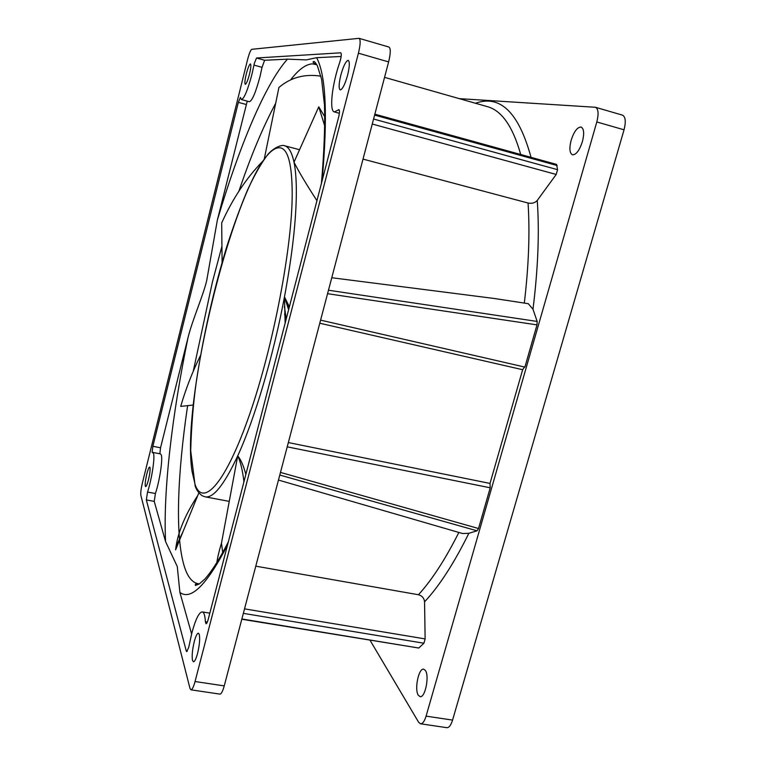 <?xml version="1.0" encoding="UTF-8"?>
<svg xmlns="http://www.w3.org/2000/svg" width="766" height="766" viewBox="0 0 766 766"><rect width="100%" height="100%" fill="white"/><g stroke="black" fill="none" stroke-linecap="round" stroke-linejoin="round"><path stroke-width="1.15" d="M420.524 723.793L446.856 727.681C449.058 727.748 450.963 725.22 452.572 720.097L624.041 129.808C626.071 121.689 625.554 116.796 622.48 115.149L595.469 107.278C598.399 108.887 598.849 113.78 596.81 121.957L426.088 716.133C424.498 721.285 422.64 723.841 420.524 723.793L418.638 722.252L370.064 640.299M459.274 98.642L595.469 107.278M418.313 695.241L420.074 696.629C425.111 698.161 429.611 675.957 425.389 670.48L423.713 669.206C418.715 667.732 414.205 689.438 418.313 695.241M582.39 141.672C584.41 133.523 583.979 128.65 581.088 127.051C577.353 127.07 574.04 131.465 571.149 140.235C569.138 148.336 569.588 153.19 572.48 154.818C576.156 154.837 579.46 150.462 582.39 141.672M241.797 619.244L418.782 648.026L241.864 618.976M255.777 566.17L418.456 594.742C422.104 595.747 424.144 598.112 424.555 601.846L425.13 638.911L423.924 643.229L418.782 648.026M278.46 480.062L462.645 533.548L468.859 533.289L477.065 530.819L478.53 528.521L490.221 487.798L490.01 483.432L522.651 369.719L524.528 367.01M320.59 320.131L524.882 367.096L537.004 324.88L537.167 321.442L532.992 309.263L528.281 303.69L494.3 298.491L331.764 277.732M374.852 114.172L556.556 164.403L557.562 169.679L556.202 174.466L537.244 200.453C535.003 202.913 531.949 203.766 528.052 203.028L363.017 159.098M190.935 689.821L219.928 694.111C221.297 694.044 222.734 691.305 224.237 685.896L388.621 61.912C390.679 53.333 390.804 48.382 388.984 47.061L359.043 38.329C360.69 39.612 360.489 44.562 358.421 53.199L195.052 681.529C193.568 686.968 192.199 689.735 190.935 689.821L189.968 688.356L140.839 495.248C140.523 492.883 141.03 488.832 142.361 483.116L247.59 59.537C249.199 53.448 250.568 50.039 251.708 49.321L359.043 38.329M197.58 653.369C199.543 645.02 200.108 638.691 199.275 634.401L198.404 633.195C197.121 633.31 195.742 636.115 194.258 641.611C192.323 649.769 191.749 656.05 192.525 660.464L193.434 661.776C194.698 661.69 196.086 658.884 197.58 653.369M145.32 486.151L145.636 486.611C146.383 486.458 147.331 484.169 148.48 479.746C149.849 473.857 150.347 469.759 149.973 467.461L149.667 467.04C148.92 467.203 147.972 469.501 146.833 473.924C145.483 479.717 144.975 483.796 145.32 486.151M246.259 74.12C244.861 80.095 244.526 83.494 245.273 84.308L245.321 84.308C246.441 83.762 247.83 80.373 249.477 74.158C250.884 68.136 251.219 64.727 250.472 63.923L250.396 63.913C249.256 64.574 247.878 67.983 246.259 74.12M348.003 60.37C345.705 61.357 343.312 66.278 340.832 75.125C338.792 83.657 338.591 88.578 340.209 89.881L340.353 89.909C342.613 89.153 345.026 84.25 347.601 75.202C349.641 66.604 349.851 61.673 348.243 60.399L348.003 60.37M208.218 619.349L338.591 117.284C339.635 112.861 339.74 110.314 338.888 109.634L334.388 111.941C329.054 111.108 332.032 84.404 339.702 62.467C341.32 57.153 341.693 53.936 340.813 52.806L256.524 57.996L254.369 63.252L251.966 74.206C247.696 90.177 244.191 98.632 241.453 99.57L240.39 97.445L238.36 102.366L152.865 446.272L152.137 452.275L153.487 453.367C155.096 457.369 151.773 479.238 147.541 492.05L146.335 499.911L186.282 651.004L186.703 651.617L188.685 647.538L191.845 633.051C195.56 619.273 199.026 612.216 202.253 611.91C204.015 612.293 205.049 615.558 205.384 621.724L206.035 623.735C206.705 623.677 207.433 622.222 208.218 619.349M341.157 56.464L316.626 57.689L306.247 59.892L287.461 59.145L264.624 60.275L262.039 67.341L253.967 65.081M247.246 101.141L217.343 220.139L206.724 280.5C203.172 295.714 192.209 320.312 187.996 337.758L160.544 447.784L159.845 453.778M187.996 337.758C172.264 414.215 163.034 490.728 165.571 541.581L177.272 566.534L179.895 592.405C190.82 600.793 206.676 585.033 227.483 545.133M490.221 487.798L287.212 446.837M528.281 303.69L494.3 298.491M191.615 633.98L179.895 592.405M165.571 541.581L154.234 501.376L155.412 493.524C159.692 480.742 162.957 458.891 161.253 454.88L160.477 453.903L152.75 452.4M241.453 99.57L249.371 101.725C252.196 100.815 255.758 92.389 260.038 76.447L262.039 67.341M324.861 126.361L318.752 106.828L294 162.162C298.663 171.45 306.304 184.29 316.933 200.663M318.752 106.828L324.851 116.882M197.743 495.535C185.554 514.149 178.315 531.221 175.998 546.771L175.606 549.883L198.863 492.787M200.577 355.3C192.4 371.893 185.774 388.927 180.709 406.392L193.386 405.022M262.719 161.281C246.432 177.884 232.759 198.442 221.69 222.935L222.102 262.317M320.916 76.179C304.772 73.67 290.774 77.423 278.92 87.458L264.251 159.06M216.826 562.79C217.506 557.667 219.057 551.118 221.479 543.132L237.326 457.982M245.838 474.441C243.521 465.632 240.811 459.456 237.719 455.894C240.524 461.745 242.592 470.372 243.933 481.785M221.479 543.132L222.724 552.659M288.619 309.703L284.473 296.882L285.124 323.175M289.366 306.821L284.473 296.882L288.926 308.526M294 162.162L294 162.162C295.542 169.621 296.327 179.436 296.346 191.624C296.279 219.603 292.315 254.685 284.473 296.882L284.473 296.882C273.261 356.506 254.599 419.184 237.709 455.894L237.709 455.894C224.189 484.763 213.312 498.407 205.087 496.828L202.387 495.841C199.007 493.582 196.594 490.307 195.167 486.017L190.696 450.628C191.385 427.026 193.137 404.898 195.962 384.245C202.818 337.883 213.063 292.114 226.698 246.92C233.496 225.75 240.495 206.667 247.677 189.671C254.944 174.15 261.752 162.296 268.1 154.129C276.449 145.176 283.832 144.927 284.445 145.712L284.617 145.76C288.782 146.938 291.903 152.405 294 162.162L294 162.162M624.041 129.808L596.81 121.957M424.555 601.846C439.32 586.028 454.085 563.173 468.859 533.289M532.992 309.263C538.086 268.359 539.503 232.088 537.244 200.453M531.029 157.346C518.754 112.43 500.236 94.4 475.466 103.257M426.088 716.133L452.572 720.097M195.052 681.529L224.237 685.896M388.621 61.912L358.421 53.199M339.357 110.361L338.132 110.026M322.084 180.824C327.867 116.375 326.048 75.336 316.626 57.689M256.524 57.996L264.624 60.275M287.461 59.145C264.797 84.547 238.647 148.192 217.343 220.139M221.939 246.192L212.412 282.041L193.291 371.108M187.622 405.645C177.54 473.378 174.954 535.338 184.108 565.748C187.325 576.463 191.979 582.457 198.059 583.73L199.438 583.874M316.789 64.708L312.308 63.856C305.739 64.277 298.51 69.629 290.601 79.903M275.674 103.333C263.035 126.811 250.788 156.072 238.935 191.127M423.924 643.229L243.349 613.355M244.526 608.865L425.13 638.911M418.456 594.742C431.871 580.063 445.333 559.304 458.844 532.475M477.065 530.819L279.781 475.044M478.53 528.521L280.48 472.402M288.342 442.556L490.01 483.432M522.651 369.719L319.776 323.223M327.561 293.694L537.004 324.88M328.47 290.218L537.167 321.442M524.327 302.953C528.751 265.543 529.986 232.232 528.052 203.028M556.202 174.466L372.257 124.035M557.562 169.679L373.578 119.027M557.16 165.533L374.612 115.101M520.717 154.493C512.789 126.39 501.634 110.428 487.253 106.618L384.551 77.356M207.337 622.04L205.384 621.724M186.282 651.004L187.316 651.157M154.234 501.376L146.335 499.911M155.412 493.524L147.541 492.05M152.865 446.272L160.544 447.784M246.192 104.482L238.36 102.366M195.234 485.031L192.055 471.454C179.436 391.11 245.953 139.613 280.978 147.962C288.265 150.155 292.009 165.226 292.2 193.185C292.363 246.231 273.472 345.772 249.639 414.291C225.836 483.116 203.43 507.36 195.234 485.031M284.588 314.625L285.201 311.676M316.722 64.593L315.477 64.239C312.959 62.563 312.413 61.663 313.84 61.529C314.299 61.156 315.496 62.611 317.43 65.905L321.605 79.338L324.497 105.095C325.09 126.955 324.066 153.066 321.414 183.428M228.306 541.974C219.679 558.826 211.895 571.149 204.962 578.933L199.332 583.951L195.416 585.473C194.928 584.238 195.809 583.654 198.059 583.73L199.332 583.951M209.827 613.154L202.253 611.91M339.357 113.311L334.388 111.941M183.409 530.714L175.998 546.771M299.563 149.715L284.445 145.712M229.254 501.376L205.087 496.828M284.377 306.477L286.245 318.867"/></g></svg>

